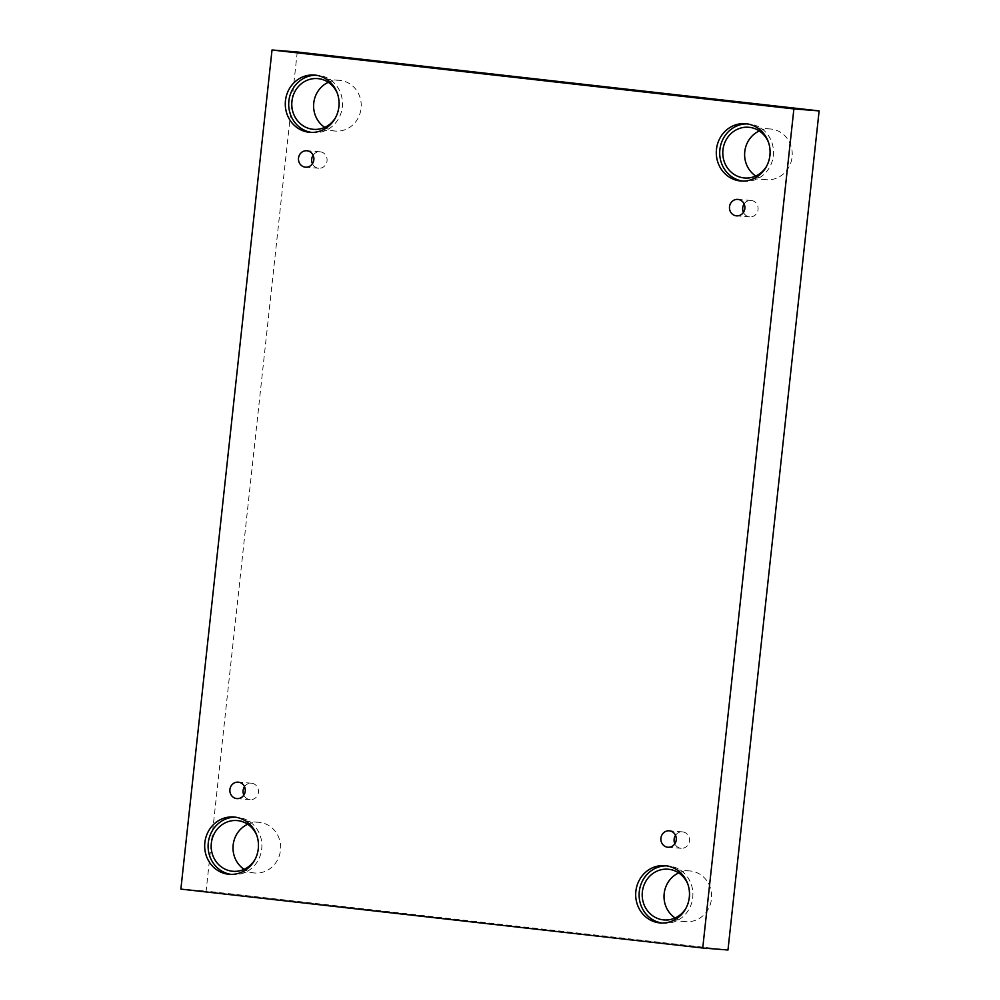 <?xml version="1.0" encoding="UTF-8"?>
<svg xmlns="http://www.w3.org/2000/svg" width="1000" height="1000" viewBox="0 0 1000 1000"><rect width="100%" height="100%" fill="white"/><g stroke="black" fill="none" stroke-linecap="round" stroke-linejoin="round"><path stroke-width="0.75" stroke-dasharray="5 3.75" d="M313.1 155.275A8.25 7.713 94.5 0 1 327.038 160.875A8.25 7.713 94.5 0 1 312.438 163.713M244.513 786.688A8.25 7.713 94.5 0 1 258.438 792.288A8.25 7.713 94.5 0 1 243.85 795.125M297.262 51.988L206.112 891.087L727.975 950M180.875 889.1L206.112 891.087M247.688 824.262A25.45 23.8 94.5 0 1 258.812 822.288A25.45 23.8 94.5 0 1 259.562 822.35A25.45 23.8 94.5 0 1 280.5 849.925A25.45 23.8 94.5 0 1 254.812 873.012A25.45 23.8 94.5 0 1 244.125 869.312M328.288 82.312A25.45 23.8 94.5 0 1 339.412 80.325A25.45 23.8 94.5 0 1 340.163 80.4A25.45 23.8 94.5 0 1 361.112 107.963A25.45 23.8 94.5 0 1 335.412 131.062A25.45 23.8 94.5 0 1 324.725 127.362M759.3 130.963A25.45 23.8 94.5 0 1 770.425 128.988A25.45 23.8 94.5 0 1 771.175 129.05A25.45 23.8 94.5 0 1 792.125 156.625A25.45 23.8 94.5 0 1 766.425 179.713A25.45 23.8 94.5 0 1 755.738 176.012M678.7 872.913A25.45 23.8 94.5 0 1 689.825 870.938A25.45 23.8 94.5 0 1 690.575 871A25.45 23.8 94.5 0 1 711.513 898.575A25.45 23.8 94.5 0 1 685.825 921.663A25.45 23.8 94.5 0 1 675.138 917.962M687.95 884.45A25.45 23.8 94.5 0 1 686.087 908.025M662.038 923.037A28.737 26.888 -85.5 0 0 663.737 923.225A28.737 26.888 -85.5 0 0 692.812 896.688A28.737 26.888 -85.5 0 0 668.275 865.925A28.737 26.888 -85.5 0 0 666.55 865.85M768.55 142.5A25.45 23.8 94.5 0 1 766.688 166.075M742.638 181.088A28.737 26.888 -85.5 0 0 744.35 181.275A28.737 26.888 -85.5 0 0 773.413 154.738A28.737 26.888 -85.5 0 0 748.875 123.975A28.737 26.888 -85.5 0 0 747.163 123.888M337.537 93.85A25.45 23.8 94.5 0 1 335.675 117.413M311.625 132.425A28.737 26.888 -85.5 0 0 313.337 132.625A28.737 26.888 -85.5 0 0 342.4 106.088A28.737 26.888 -85.5 0 0 317.863 75.312A28.737 26.888 -85.5 0 0 316.15 75.237M256.938 835.8A25.45 23.8 94.5 0 1 255.075 859.375M231.025 874.388A28.737 26.888 -85.5 0 0 232.738 874.575A28.737 26.888 -85.5 0 0 261.8 848.037A28.737 26.888 -85.5 0 0 237.262 817.275A28.737 26.888 -85.5 0 0 235.538 817.188M744.112 203.925A8.25 7.713 94.5 0 1 758.05 209.537A8.25 7.713 94.5 0 1 743.45 212.362M675.525 835.337A8.25 7.713 94.5 0 1 689.45 840.938A8.25 7.713 94.5 0 1 674.85 843.775M320.012 151.8L306.825 150.75M318.725 168.238L305.525 167.188M668.275 865.925L664.85 865.65M663.737 923.225L660.325 922.962M689.825 870.938L668.012 869.212M685.825 921.663L664 919.938M748.875 123.975L745.45 123.7M744.35 181.275L740.925 181.012M770.425 128.988L748.612 127.263M766.425 179.713L744.6 177.987M317.863 75.312L314.438 75.05M313.337 132.625L309.913 132.35M339.412 80.325L317.6 78.6M335.412 131.062L313.587 129.338M237.262 817.275L233.837 817M232.738 874.575L229.312 874.312M258.812 822.288L237 820.562M254.812 873.012L232.987 871.287M751.025 200.45L737.837 199.4M749.737 216.887L736.538 215.85M682.438 831.862L669.237 830.812M681.137 848.3L667.938 847.25M251.425 783.2L238.225 782.163M250.125 799.65L236.925 798.6"/><path stroke-width="1.5" d="M702.738 948.012L727.975 950L819.125 110.9L297.262 51.988L272.025 50L180.875 889.1L702.738 948.012L793.888 108.912L819.125 110.9M312.438 163.713A8.25 7.713 94.5 0 1 313.1 155.275M298.512 158.112A8.25 7.713 94.5 0 1 306.825 150.75A8.25 7.713 94.5 0 1 313.863 159.575A8.25 7.713 94.5 0 1 305.525 167.188A8.25 7.713 94.5 0 1 298.512 158.112M243.85 795.125A8.25 7.713 94.5 0 1 244.513 786.688M793.888 108.912L272.025 50M244.125 869.312A25.45 23.8 94.5 0 1 233.088 845.775A25.45 23.8 94.5 0 1 247.688 824.262M324.725 127.362A25.45 23.8 94.5 0 1 313.688 103.825A25.45 23.8 94.5 0 1 328.288 82.312M755.738 176.012A25.45 23.8 94.5 0 1 744.7 152.475A25.45 23.8 94.5 0 1 759.3 130.963M675.138 917.962A25.45 23.8 94.5 0 1 664.1 894.425A25.45 23.8 94.5 0 1 678.7 872.913M229.913 789.513A8.25 7.713 94.5 0 1 238.225 782.163A8.25 7.713 94.5 0 1 245.263 790.987A8.25 7.713 94.5 0 1 236.925 798.6A8.25 7.713 94.5 0 1 229.913 789.513M660.925 838.175A8.25 7.713 94.5 0 1 669.237 830.812A8.25 7.713 94.5 0 1 676.275 839.638A8.25 7.713 94.5 0 1 667.938 847.25A8.25 7.713 94.5 0 1 660.925 838.175M729.513 206.762A8.25 7.713 94.5 0 1 737.837 199.4A8.25 7.713 94.5 0 1 744.875 208.238A8.25 7.713 94.5 0 1 736.538 215.85A8.25 7.713 94.5 0 1 729.513 206.762M204.85 842.638A28.737 26.888 94.5 0 1 233.837 817A28.737 26.888 94.5 0 1 258.375 847.775A28.737 26.888 94.5 0 1 229.312 874.312A28.737 26.888 94.5 0 1 204.85 842.638M285.462 100.688A28.737 26.888 94.5 0 1 314.438 75.05A28.737 26.888 94.5 0 1 338.975 105.812A28.737 26.888 94.5 0 1 309.913 132.35A28.737 26.888 94.5 0 1 285.462 100.688M716.475 149.338A28.737 26.888 94.5 0 1 745.45 123.7A28.737 26.888 94.5 0 1 769.987 154.475A28.737 26.888 94.5 0 1 740.925 181.012A28.737 26.888 94.5 0 1 716.475 149.338M635.862 891.287A28.737 26.888 94.5 0 1 664.85 865.65A28.737 26.888 94.5 0 1 689.388 896.425A28.737 26.888 94.5 0 1 660.325 922.962A28.737 26.888 94.5 0 1 635.862 891.287M686.087 908.025A25.45 23.8 94.5 0 1 664 919.938A25.45 23.8 94.5 0 1 642.275 892.7A25.45 23.8 94.5 0 1 668.012 869.212A25.45 23.8 94.5 0 1 668.75 869.287A25.45 23.8 94.5 0 1 687.95 884.45M666.55 865.85A28.737 26.888 -85.5 0 0 639.288 891.562A28.737 26.888 -85.5 0 0 662.038 923.037M766.688 166.075A25.45 23.8 94.5 0 1 744.6 177.987A25.45 23.8 94.5 0 1 722.875 150.75A25.45 23.8 94.5 0 1 748.612 127.263A25.45 23.8 94.5 0 1 749.362 127.325A25.45 23.8 94.5 0 1 768.55 142.5M747.163 123.888A28.737 26.888 -85.5 0 0 719.887 149.613A28.737 26.888 -85.5 0 0 742.638 181.088M335.675 117.413A25.45 23.8 94.5 0 1 313.587 129.338A25.45 23.8 94.5 0 1 291.863 102.1A25.45 23.8 94.5 0 1 317.6 78.6A25.45 23.8 94.5 0 1 318.35 78.675A25.45 23.8 94.5 0 1 337.537 93.85M316.15 75.237A28.737 26.888 -85.5 0 0 288.875 100.95A28.737 26.888 -85.5 0 0 311.625 132.425M255.075 859.375A25.45 23.8 94.5 0 1 232.987 871.287A25.45 23.8 94.5 0 1 211.262 844.05A25.45 23.8 94.5 0 1 237 820.562A25.45 23.8 94.5 0 1 237.738 820.625A25.45 23.8 94.5 0 1 256.938 835.8M235.538 817.188A28.737 26.888 -85.5 0 0 208.275 842.913A28.737 26.888 -85.5 0 0 231.025 874.388M743.45 212.362A8.25 7.713 94.5 0 1 744.112 203.925M674.85 843.775A8.25 7.713 94.5 0 1 675.525 835.337"/></g></svg>
